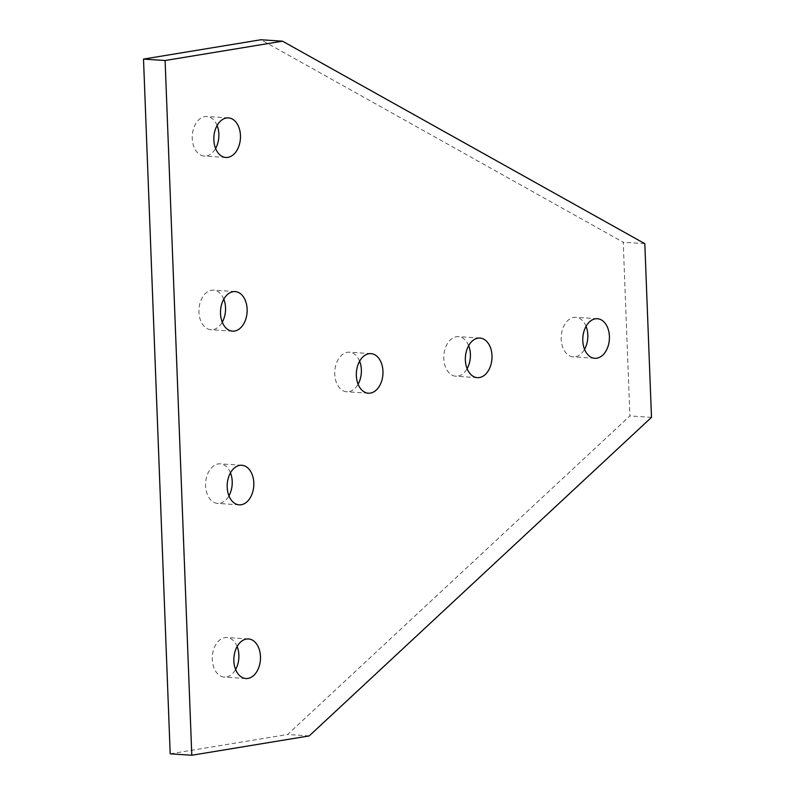 <?xml version="1.0" encoding="UTF-8"?>
<svg xmlns="http://www.w3.org/2000/svg" width="795" height="795" viewBox="0 0 795 795"><rect width="100%" height="100%" fill="white"/><g stroke="black" fill="none" stroke-linecap="round" stroke-linejoin="round"><path stroke-width="0.6" stroke-dasharray="3.98 2.98" d="M230.461 472.846A19.825 13.296 93.8 0 0 220.215 463.843A19.825 13.296 93.8 0 0 218.148 463.942A19.825 13.296 93.8 0 0 205.577 484.284A19.825 13.296 93.8 0 0 217.592 503.414A19.825 13.296 93.8 0 0 219.659 503.305A19.825 13.296 93.8 0 0 228.94 495.841M223.792 299.159A19.825 13.296 93.8 0 0 213.547 290.155A19.825 13.296 93.8 0 0 211.48 290.264A19.825 13.296 93.8 0 0 198.909 310.606A19.825 13.296 93.8 0 0 210.923 329.726A19.825 13.296 93.8 0 0 212.99 329.627A19.825 13.296 93.8 0 0 222.262 322.154M359.618 361.208A19.825 13.296 93.8 0 0 349.373 352.205A19.825 13.296 93.8 0 0 347.306 352.304A19.825 13.296 93.8 0 0 334.735 372.646A19.825 13.296 93.8 0 0 346.749 391.776A19.825 13.296 93.8 0 0 348.816 391.677A19.825 13.296 93.8 0 0 358.098 384.204M586.064 326.308A19.825 13.296 93.8 0 0 575.819 317.304A19.825 13.296 93.8 0 0 573.752 317.404A19.825 13.296 93.8 0 0 561.181 337.746A19.825 13.296 93.8 0 0 573.195 356.875A19.825 13.296 93.8 0 0 575.272 356.776A19.825 13.296 93.8 0 0 584.544 349.303M468.643 345.646A19.825 13.296 93.8 0 0 458.397 336.643A19.825 13.296 93.8 0 0 456.33 336.752A19.825 13.296 93.8 0 0 443.759 357.094A19.825 13.296 93.8 0 0 455.774 376.224A19.825 13.296 93.8 0 0 457.841 376.115A19.825 13.296 93.8 0 0 467.112 368.651M217.114 125.481A19.825 13.296 93.8 0 0 206.869 116.477A19.825 13.296 93.8 0 0 204.802 116.577A19.825 13.296 93.8 0 0 192.231 136.919A19.825 13.296 93.8 0 0 204.245 156.049A19.825 13.296 93.8 0 0 206.322 155.949A19.825 13.296 93.8 0 0 215.594 148.476M237.139 646.524A19.825 13.296 93.8 0 0 226.893 637.52A19.825 13.296 93.8 0 0 224.826 637.62A19.825 13.296 93.8 0 0 212.255 657.962A19.825 13.296 93.8 0 0 224.27 677.092A19.825 13.296 93.8 0 0 226.337 676.992A19.825 13.296 93.8 0 0 235.608 669.519M170.2 753.819L287.631 734.481L629.898 415.924L623.23 242.246L260.939 39.75M309.215 735.912L287.631 734.481M651.493 417.355L629.898 415.924M644.815 243.677L623.23 242.246M241.809 465.274L220.215 463.843M235.131 291.586L213.547 290.155M370.967 353.636L349.373 352.205M597.413 318.735L575.819 317.304M479.981 338.074L458.397 336.643M228.463 117.908L206.869 116.477M248.477 638.951L226.893 637.52M245.854 678.523L224.27 677.092M225.84 157.48L204.245 156.049M477.358 377.655L455.774 376.224M594.789 358.307L573.195 356.875M368.343 393.207L346.749 391.776M232.508 331.157L210.923 329.726M239.186 504.845L217.592 503.414"/><path stroke-width="1.19" d="M239.742 465.373A19.825 13.296 -86.2 0 1 241.809 465.274A19.825 13.296 -86.2 0 1 253.824 484.394A19.825 13.296 -86.2 0 1 241.253 504.736A19.825 13.296 -86.2 0 1 239.186 504.845A19.825 13.296 -86.2 0 1 227.171 485.715A19.825 13.296 -86.2 0 1 239.742 465.373M228.94 495.841A19.825 13.296 93.8 0 0 230.461 472.846M233.064 291.695A19.825 13.296 -86.2 0 1 235.131 291.586A19.825 13.296 -86.2 0 1 247.146 310.716A19.825 13.296 -86.2 0 1 234.575 331.058A19.825 13.296 -86.2 0 1 232.508 331.157A19.825 13.296 -86.2 0 1 220.493 312.038A19.825 13.296 -86.2 0 1 233.064 291.695M222.262 322.154A19.825 13.296 93.8 0 0 223.792 299.159M368.9 353.735A19.825 13.296 -86.2 0 1 370.967 353.636A19.825 13.296 -86.2 0 1 382.981 372.766A19.825 13.296 -86.2 0 1 370.41 393.108A19.825 13.296 -86.2 0 1 368.343 393.207A19.825 13.296 -86.2 0 1 356.329 374.077A19.825 13.296 -86.2 0 1 368.9 353.735M358.098 384.204A19.825 13.296 93.8 0 0 359.618 361.208M595.346 318.835A19.825 13.296 -86.2 0 1 597.413 318.735A19.825 13.296 -86.2 0 1 609.427 337.865A19.825 13.296 -86.2 0 1 596.856 358.207A19.825 13.296 -86.2 0 1 594.789 358.307A19.825 13.296 -86.2 0 1 582.775 339.177A19.825 13.296 -86.2 0 1 595.346 318.835M584.544 349.303A19.825 13.296 93.8 0 0 586.064 326.308M477.914 338.183A19.825 13.296 -86.2 0 1 479.981 338.074A19.825 13.296 -86.2 0 1 492.006 357.203A19.825 13.296 -86.2 0 1 479.435 377.546A19.825 13.296 -86.2 0 1 477.358 377.655A19.825 13.296 -86.2 0 1 465.343 358.525A19.825 13.296 -86.2 0 1 477.914 338.183M467.112 368.651A19.825 13.296 93.8 0 0 468.643 345.646M226.396 118.008A19.825 13.296 -86.2 0 1 228.463 117.908A19.825 13.296 -86.2 0 1 240.478 137.038A19.825 13.296 -86.2 0 1 227.907 157.38A19.825 13.296 -86.2 0 1 225.84 157.48A19.825 13.296 -86.2 0 1 213.825 138.35A19.825 13.296 -86.2 0 1 226.396 118.008M215.594 148.476A19.825 13.296 93.8 0 0 217.114 125.481M246.41 639.051A19.825 13.296 -86.2 0 1 248.477 638.951A19.825 13.296 -86.2 0 1 260.492 658.081A19.825 13.296 -86.2 0 1 247.921 678.423A19.825 13.296 -86.2 0 1 245.854 678.523A19.825 13.296 -86.2 0 1 233.839 659.393A19.825 13.296 -86.2 0 1 246.41 639.051M235.608 669.519A19.825 13.296 93.8 0 0 237.139 646.524M309.215 735.912L191.794 755.25L170.2 753.819L143.507 59.088L260.939 39.75L282.523 41.181L644.815 243.677L651.493 417.355L309.215 735.912M191.794 755.25L165.102 60.519L143.507 59.088M165.102 60.519L282.523 41.181"/></g></svg>

